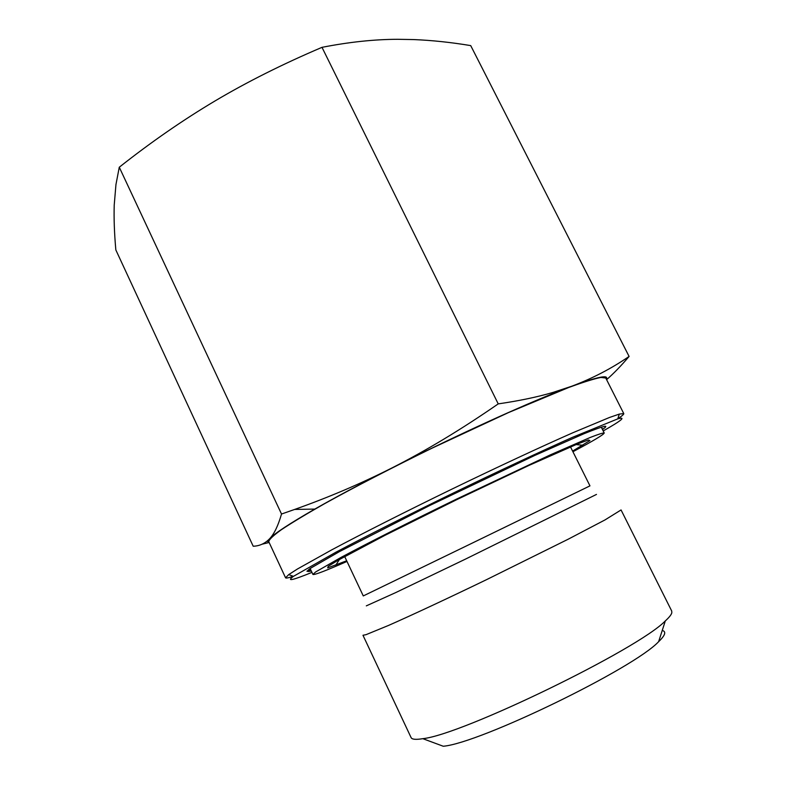 <?xml version="1.0" encoding="UTF-8"?>
<svg xmlns="http://www.w3.org/2000/svg" width="786" height="786" viewBox="0 0 786 786"><rect width="100%" height="100%" fill="white"/><g stroke="black" fill="none" stroke-linecap="round" stroke-linejoin="round"><path stroke-width="1.18" d="M321.995 47.337L498.226 403.886C519.084 400.86 537.339 397.038 553.02 392.42L571.962 386.152C592.477 378.41 611.518 368.506 629.095 356.441L470.716 45.608C450.909 42.316 431.907 40.312 413.721 39.575L397.706 39.3C374.362 39.349 349.122 42.022 321.995 47.337C282.646 64.098 247.001 81.96 215.069 100.922C183.089 119.944 151.148 142.04 119.276 167.221L115.955 184.543L114.225 205.038C113.813 218.292 114.343 233.265 115.837 249.928L253.2 546.231C259.537 546.024 265 543.539 269.588 538.774C267.427 541.122 267.328 542.458 269.274 542.782M268.645 542.615L262.092 544.197M629.095 356.441C621.195 365.726 613.699 373.478 606.596 379.667M422.819 738.673C415.853 739.822 411.943 739.459 411.088 737.582L362.975 635.265L366.021 634.675L388.657 625.381C411.658 615.242 447.725 598.411 486.711 579.577L568.15 539.225L605.004 519.919L621.058 509.947L671.716 611.027L671.814 612.795C671.323 614.721 669.151 617.432 665.31 620.92C638.065 649.285 461.952 734.802 422.819 738.673L443.265 746.248C479.725 743.251 633.722 668.473 658.619 641.681C665.27 635.304 666.479 631.561 662.244 630.431M281.516 514.034L294.652 509.436C328.489 497.44 360.794 483.675 391.595 468.132C361.472 483.41 335.877 497.066 314.822 509.082C289.543 523.604 274.461 533.498 269.588 538.774C274.137 534.048 278.116 525.805 281.516 514.034L119.276 167.221M606.32 379.117C608.934 374.48 597.478 376.828 571.962 386.152L551.674 394.071C510.802 410.577 447.372 439.836 391.595 468.132C425.865 450.791 461.411 429.372 498.226 403.886M602.459 429.51L603.265 428.95C605.839 427.103 606.438 426.199 605.082 426.238C601.889 426.837 594.835 429.333 583.929 433.744L534.667 455.487L429.873 505.427L339.365 551.654L310.215 568.445C306.599 571.147 306.638 572.061 310.323 571.186L311.256 570.911M311.944 572.375C292.323 580.402 286.153 581.728 293.433 576.354L335.966 552.175C366.197 536.18 408.681 514.751 453.365 493.019C498.088 471.335 541.2 451.203 572.463 437.34L617.757 418.869C626.491 416.472 621.638 420.5 603.186 430.954M617.816 418.712C622.031 415.951 624.015 414.242 623.77 413.583L619.299 414.094L609.464 417.484L573.171 432.614C541.279 446.654 497.233 467.159 451.557 489.295C405.92 511.499 362.562 533.429 331.81 549.817L297.481 568.976L288.727 574.605L285.573 577.808C285.937 578.408 288.511 577.897 293.286 576.295M306.884 571.186L310.666 569.654M623.77 413.583L605.77 378.027L600.907 377.437C594.039 378.803 583.222 382.183 568.465 387.586L508.365 412.64L431.671 448.344C391.801 467.817 354.299 487.222 324.579 503.688C306.373 514.005 291.999 522.661 281.457 529.656C273.263 535.561 269.038 539.56 268.763 541.672L285.573 577.808M346.685 560.782L327.693 567.905L328.224 566.323L338.088 560.231L384.894 535.374L456.627 499.719L528.998 465.4L577.484 443.982L588.36 440.003L589.932 440.563L572.601 451.085M346.99 561.44C325.64 570.823 314.282 575.155 312.916 574.448L315.697 571.923L341.193 557.323C367.809 543.077 410.538 521.472 456.361 499.189L550.249 454.898L590.188 437.478C598.313 434.304 602.99 432.801 604.218 432.998C603.933 434.511 593.499 440.75 572.925 451.734M570.498 446.88L589.962 485.866L469.753 544.315L363.279 595.935L344.681 556.537M366.315 605.868L395.584 592.654L465.656 559.023L596.486 494.414M314.822 509.082L294.652 509.436M551.674 394.071L553.02 392.42M658.619 641.681L665.31 620.92M310.775 569.879L310.323 571.186M601.948 428.488L603.265 428.95M617.757 418.869L619.299 414.094M293.433 576.354L288.727 574.605M339.424 559.465L335.76 565.242M576.05 444.571L582.858 445.259M604.218 432.998L601.27 427.132M312.916 574.448L310.136 568.504"/></g></svg>
